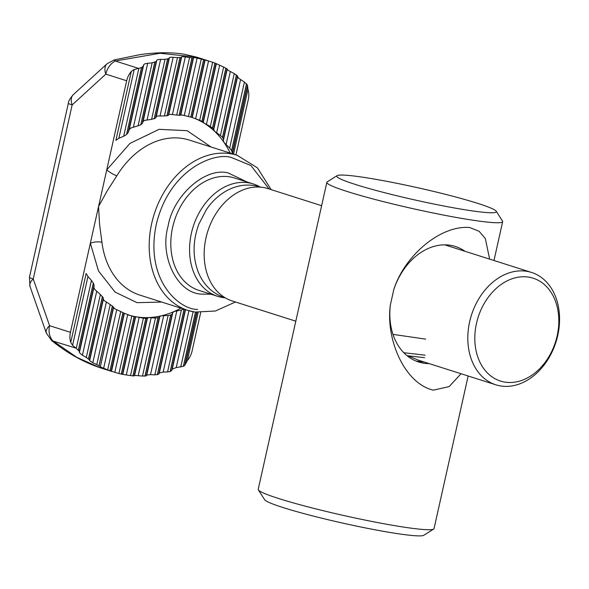 <?xml version="1.0" encoding="UTF-8"?>
<svg xmlns="http://www.w3.org/2000/svg" width="589" height="589" viewBox="0 0 589 589"><rect width="100%" height="100%" fill="white"/><g stroke="black" fill="none" stroke-linecap="round" stroke-linejoin="round"><path stroke-width="0.88" d="M496.232 211.223L502.513 221.059A90.08 6.913 -167.4 0 1 502.66 221.633A90.08 6.913 -167.4 0 1 471.288 219.962A90.08 6.913 -167.4 0 1 376.923 199.973A90.08 6.913 -167.4 0 1 326.843 182.332A90.08 6.913 -167.4 0 1 327.219 181.876L337.092 175.647A81.775 6.273 -167.4 0 1 365.232 177.583A81.775 6.273 -167.4 0 1 448.096 195.011A81.775 6.273 -167.4 0 1 496.232 211.223A81.775 6.273 -167.4 0 1 467.88 210.229A81.775 6.273 -167.4 0 1 379.471 191.359A81.775 6.273 -167.4 0 1 337.092 175.647M326.843 182.332L258.225 489.312A90.08 6.913 12.6 0 0 258.372 489.886A90.08 6.913 12.6 0 0 311.39 507.747A90.08 6.913 12.6 0 0 402.67 526.941A90.08 6.913 12.6 0 0 433.666 529.069A90.08 6.913 12.6 0 0 434.041 528.613L468.152 376.003M461.032 373.735L449.127 386.605L433.246 390.161C404.29 383.248 385.552 339.087 390.374 304.888L393.769 289.707C403.951 256.752 439.556 225.131 469.602 227.494L479.107 231.286L485.329 238.552L489.636 259.123M258.372 489.886L264.652 499.722A81.775 6.273 12.6 0 0 312.788 515.935A81.775 6.273 12.6 0 0 395.653 533.362A81.775 6.273 12.6 0 0 423.793 535.298L433.666 529.069M464.971 251.282A60.608 45.603 107.6 0 0 455.371 246.482A60.608 45.603 107.6 0 0 450.18 245.267A60.608 45.603 107.6 0 0 393.769 289.707M390.374 304.888A60.608 45.603 107.6 0 0 418.632 361.992A60.608 45.603 107.6 0 0 423.815 363.214A60.608 45.603 107.6 0 0 429.234 363.627M424.411 362.088L416.18 361.109M425.148 355.204L403.767 352.693M424.595 357.678L407.043 355.69M425.67 339.139L392.959 334.368M211.142 294.257L201.055 294.088C177.171 292.88 159.42 256.414 168.056 226.309C173.011 195.629 205.333 166.915 228.142 172.916L246.85 181.905M321.623 205.686L267.899 188.598A58.944 44.359 107.6 0 0 262.849 187.42A58.944 44.359 107.6 0 0 206.791 234.628A58.944 44.359 107.6 0 0 232.162 300.942L295.803 321.189M408.015 355.822L418.227 360.122L495.828 384.801A58.944 44.359 -72.4 0 1 470.449 318.487A58.944 44.359 -72.4 0 1 526.514 271.271A58.944 44.359 -72.4 0 1 531.558 272.457A58.944 44.359 -72.4 0 1 556.929 338.778A58.944 44.359 -72.4 0 1 500.871 385.986A58.944 44.359 -72.4 0 1 495.828 384.801M505.082 382.136A53.967 40.604 -72.4 0 1 476.479 323.39A53.967 40.604 -72.4 0 1 528.554 277.117A53.967 40.604 -72.4 0 1 557.157 335.863A53.967 40.604 -72.4 0 1 505.082 382.136M224.91 297.762A58.944 44.359 -72.4 0 1 222.62 297.489A58.944 44.359 -72.4 0 1 217.577 296.304A58.944 44.359 -72.4 0 1 192.205 229.99A58.944 44.359 -72.4 0 1 248.263 182.774A58.944 44.359 -72.4 0 1 253.307 183.959A58.944 44.359 -72.4 0 1 260.132 187.007M116.828 175.794L107.095 191.064L98.547 206.54L99.593 224.608L101.949 242.337A8.305 2.857 -7.1 0 0 90.353 243.205L106.742 169.875A8.305 1.701 -148.5 0 0 116.828 175.794A81.363 61.227 107.6 0 1 182.273 138.422A81.363 61.227 107.6 0 1 189.238 140.057L237.176 155.305A81.363 61.227 107.6 0 0 230.211 153.67A81.363 61.227 107.6 0 0 152.831 218.836A81.363 61.227 107.6 0 0 187.854 310.374A81.363 61.227 107.6 0 0 194.819 312.008M184.07 309.129L181.397 310.035L167.563 371.939L163.153 372.049L159.302 373.014L158.743 374.155L172.165 314.099L170.803 314.99L168.123 315.454L154.841 374.869L150.504 374.626L146.771 375.06L146.286 375.863L159.332 317.523L155.467 318.053L142.501 376.054L134.623 375.421L134.211 375.915L147.059 318.406L143.363 318.2L130.537 375.598L122.483 374.354L135.315 316.956L136.795 316.911A103.774 78.094 -72.4 0 1 128.38 314.975M200.68 312.597L192.066 351.11A16.602 12.494 -72.4 0 1 187.42 360.424L184.902 365.121L183.481 366.292L176.221 367.573L172.238 369.134L171.598 370.65L185.255 309.549M167.563 371.939L170.125 371.534L171.598 370.65M154.841 374.869L158.743 374.155M142.501 376.054L146.286 375.863M130.537 375.598L134.211 375.915M237.455 76.003L238.457 78.109L244.428 82.07L229.658 148.133L224.063 142.486L223.29 140.734L223.378 138.975L237.455 76.003L234.253 73.596L220.419 135.499L214.514 131.229L213.549 128.947L226.979 68.891L223.643 67.058L210.361 126.473L204.228 123.241L203.05 121.916L216.097 63.575L215.037 63.111L212.644 62.265L199.678 120.266L191.985 117.432L204.839 59.923L201.276 59.114L188.451 116.512L181.935 114.958L180.396 115.267L193.229 57.877L189.555 57.56L176.7 115.069L170.015 114.303L168.785 114.597L168.292 115.422L181.257 57.42L177.473 57.604L164.434 115.952L157.558 116.026L156.247 116.703L155.643 118.021L168.925 58.598L165.023 59.32L151.601 119.368L144.504 120.414L143.098 121.525L142.361 123.432L156.195 61.536L152.168 62.824L138.091 125.796L130.729 128.063L129.182 129.757L128.269 132.466L143.039 66.402L141.507 67.573L138.864 68.353L123.69 136.243L118.838 138.305L115.908 140.359L131.31 71.446L134.226 69.45L138.864 68.353M143.039 66.402L143.731 64.687L145.115 63.686L152.168 62.824M226.979 68.891L228.12 70.334L234.253 73.596M156.195 61.536L156.799 60.211L158.117 59.511L165.023 59.32M216.097 63.575L223.643 67.058M168.925 58.598L169.448 57.634L170.707 57.199L177.473 57.604M204.839 59.923L212.644 62.265M181.257 57.42L181.707 56.772L182.914 56.596L189.555 57.56M193.229 57.877L194.76 57.597L201.276 59.114M135.315 316.956L131.774 316.043L118.926 373.551L111.122 371.203L124.088 313.201L120.708 311.552L107.669 369.899L100.321 366.873L113.405 307.002L110.209 304.528L96.787 364.584L92.812 362.736L89.638 360.689L89.513 359.879L103.347 297.975L100.38 294.5L86.303 357.471L82.416 355.255L79.375 352.612L79.338 351.405L94.1 285.341L93.415 283.228L91.45 280.445L76.275 348.335L72.565 345.323L70.746 342.393A16.602 12.494 -72.4 0 1 70.43 332.314L90.353 243.205L98.488 270.925L115.069 292.078L137.06 302.672L161.725 302.061M211.046 147L187.162 130.684L159.074 129.33L129.955 143.414L106.742 169.875L126.664 80.759A16.602 12.494 -72.4 0 1 131.31 71.446M229.658 148.133L231.573 150.637L232.309 153.03L247.483 85.14L247.984 89.476A16.602 12.494 -72.4 0 1 248.3 99.556L235.924 154.907M192.007 117.432A103.774 78.094 -72.4 0 1 193.347 117.91A103.774 78.094 -72.4 0 1 204.228 123.241A103.774 78.094 -72.4 0 1 214.514 131.229A103.774 78.094 -72.4 0 1 224.063 142.486A103.774 78.094 -72.4 0 1 230.218 153.096M180.904 308.165A103.774 78.094 -72.4 0 1 174.226 311.463A103.774 78.094 -72.4 0 1 161.172 315.844A103.774 78.094 -72.4 0 1 148.715 317.567A103.774 78.094 -72.4 0 1 136.795 316.911L143.363 318.2M29.98 286.372L29.45 277.264A16.602 1.274 12.6 0 0 33.242 278.972A16.602 7.937 -19.3 0 0 29.98 286.372L46.317 333.087A16.602 7.937 -19.3 0 1 49.579 325.688A16.602 12.494 107.6 0 0 52.789 340.773L76.894 357.368L100.314 367.808C83.557 362.22 67.352 353.157 51.707 340.641L76.033 348.165M138.57 68.398L115.326 61.006L114.052 59.975L139.394 54.755C155.489 52.303 170.331 52.104 183.915 54.159L196.682 57.148L159.965 53.275L115.326 61.006A16.602 12.494 107.6 0 0 105.814 74.126L72.145 104.938A16.602 1.274 -167.4 0 1 68.353 103.23C68.236 101.566 69.9 98.687 73.345 94.608A16.602 9.733 47.5 0 0 72.145 104.938L33.242 278.972L49.579 325.688L70.43 332.314M126.664 80.759L105.814 74.126A16.602 9.733 -132.5 0 1 107.014 63.796L73.345 94.608M232.309 153.03L232.235 153.736M220.419 135.499L222.561 137.436L223.378 138.975M210.361 126.473L213.549 128.947M199.678 120.266L203.05 121.916M188.451 116.512L192.272 117.513L205.149 59.901M176.7 115.069L180.396 115.267M164.434 115.952L168.292 115.422M151.601 119.368L155.643 118.021M138.091 125.796L140.786 124.802L142.361 123.432M123.69 136.243L126.539 134.535L128.269 132.466M70.746 342.393L86.149 273.48L87.952 276.469L72.565 345.323M91.45 280.445L87.952 276.469M94.1 285.341L93.916 287.535L94.667 289.383L100.38 294.5M103.347 297.975L103.34 299.374L104.224 300.64L110.209 304.528M113.405 307.002L114.502 308.636L120.708 311.552M124.088 313.201L131.774 316.043M147.059 318.406L148.715 317.567L155.467 318.053M159.332 317.523L159.877 316.455L161.172 315.844L168.123 315.454M172.165 314.099L172.827 312.501L174.226 311.463L181.397 310.035M118.926 373.551L122.483 374.354M100.344 367.823L111.512 371.379L124.323 313.51M107.669 369.899L111.122 371.203M96.787 364.584L100.123 366.417M86.303 357.471L89.513 359.879M76.275 348.335L79.338 351.405M196.704 57.155L208.558 60.925L195.629 118.75M247.483 85.14L244.428 82.07M253.307 183.959L234.547 177.996A58.944 44.359 107.6 0 0 229.504 176.81A58.944 44.359 107.6 0 0 173.446 224.019A58.944 44.359 107.6 0 0 198.817 290.34L217.577 296.304M197.624 309.439C179.881 309.851 144.496 280.813 156.262 224.49C169.625 168.402 215.191 151.881 231.573 157.565L250.929 165.531L269.136 188.995M101.949 242.337A81.363 61.227 107.6 0 0 139.917 295.126L187.854 310.374L195.033 312.06L215.412 311.014L235.445 301.988M223.29 140.734L237.536 77.004M143.731 64.687L129.182 129.757M213.616 130.029L227.14 69.524M156.799 60.211L143.098 121.525M203.234 122.468L216.332 63.87M169.448 57.634L156.247 116.703M181.707 56.772L168.785 114.597M193.612 57.538L180.786 114.907M233.531 154.149L247.984 89.476M187.42 360.424L198.147 312.435M232.441 153.803L247.387 86.936M134.226 69.45L118.838 138.305M185.726 362.809L197.013 312.325M184.902 365.121L196.711 312.288M246.622 83.815L231.646 150.777M126.539 134.535L141.507 67.573M78.366 350.043L93.334 283.081M195.585 312.141L183.481 366.292M246.526 83.726L231.573 150.637M126.672 134.425L141.632 67.514M78.455 350.138L93.415 283.228M195.474 312.126L183.356 366.343M193.096 311.721L180.72 367.072M226.036 144.725L240.577 79.648M93.916 287.535L79.375 352.612M176.221 367.573L188.936 310.705M147.714 63.126L133.467 126.856M96.662 291.526L82.416 355.255M172.238 369.134L185.542 309.637M236.52 75.002L222.561 137.436M140.786 124.802L154.738 62.368M88.468 358.856L102.42 296.422M184.166 309.203L170.243 371.49M236.425 74.936L222.473 137.333M140.911 124.728L154.855 62.331M88.564 358.929L102.508 296.525M184.062 309.166L170.125 371.534M216.612 132.886L230.314 71.571M103.34 299.374L89.638 360.689M163.153 372.049L176.855 310.734M160.65 59.246L147.125 119.758M106.337 302.231L92.812 362.736M159.302 373.014L172.827 312.501M225.977 68.177L212.622 127.901M154.178 118.875L167.534 59.143M99.011 365.688L112.359 305.956M170.803 314.99L157.454 374.714M225.874 68.118L212.526 127.835M154.296 118.831L167.644 59.121M99.107 365.74L112.455 306.03M170.685 315.027L157.337 374.737M206.422 124.456L219.631 65.386M113.53 307.804L100.321 366.873M150.504 374.626L163.705 315.557M173.173 57.199L160.075 115.805M116.718 309.792L103.62 368.39M146.771 375.06L159.877 316.455M215.037 63.111L202.034 121.282M166.923 115.856L179.925 57.685M109.952 370.746L122.954 312.575M158.058 318.001L145.056 376.172M214.933 63.075L201.931 121.231M167.04 115.842L180.035 57.685M110.055 370.783L123.049 312.626M157.948 318.016L144.946 376.18M138.238 375.487L151.167 317.662M185.329 56.838L172.452 114.45M127.68 314.747L114.803 372.358M134.623 375.421L147.5 317.81M203.728 59.71L190.888 117.152M179.108 115.334L191.955 57.884M121.26 374.155L134.101 316.705M145.873 318.531L133.033 375.973M203.617 59.68L190.777 117.123M179.218 115.341L192.058 57.899M121.363 374.177L134.204 316.735M145.763 318.524L132.923 375.966M184.298 115.451L197.116 58.083M135.654 316.808L122.836 374.177M126.34 374.722L139.166 317.353M502.66 221.633L493.972 260.507M225.307 297.879L224.475 297.629C212.268 293.381 203.544 284.885 198.294 272.14C192.515 256.878 192.706 240.857 198.868 224.092L206.386 209.625C212.217 201.055 219.38 194.539 227.869 190.092C238.398 184.747 249.014 183.672 259.705 186.868L260.529 187.14M271.176 189.643L257.415 167.85L237.176 155.305M444.761 244.855L531.558 272.457M29.45 277.264L68.353 103.23M46.317 333.087L51.707 340.641M114.052 59.975L107.014 63.796"/></g></svg>

